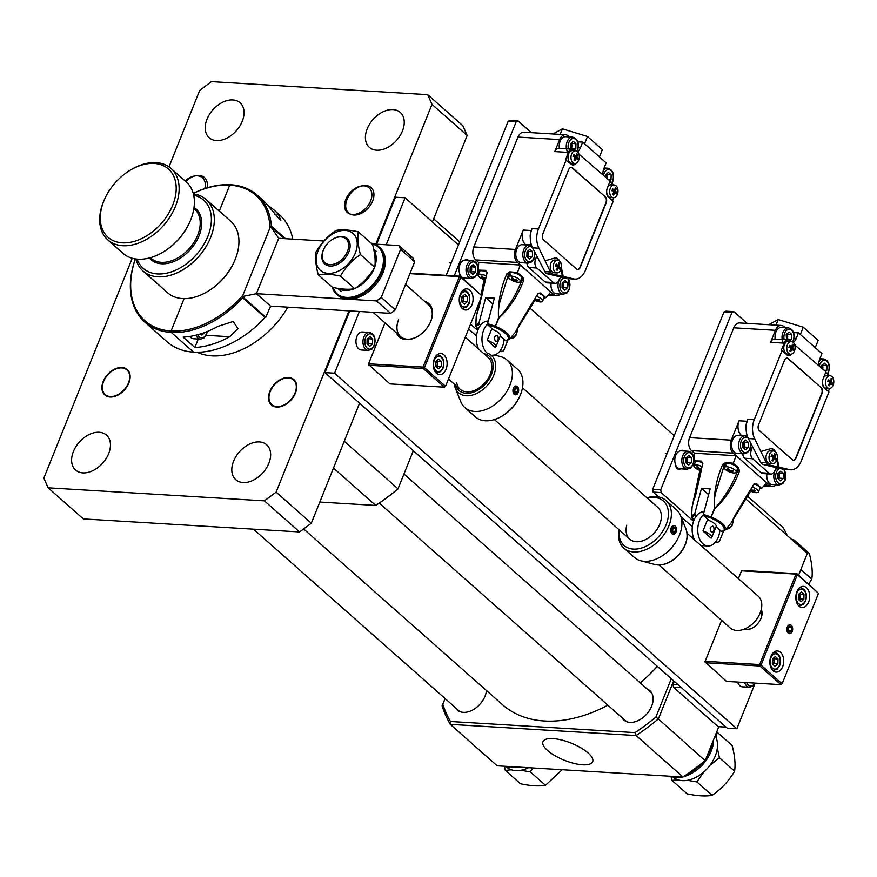 <?xml version="1.0" encoding="UTF-8"?>
<svg xmlns="http://www.w3.org/2000/svg" width="877" height="877" viewBox="0 0 877 877"><rect width="100%" height="100%" fill="white"/><g stroke="black" fill="none" stroke-linecap="round" stroke-linejoin="round"><path stroke-width="1.32" d="M787.042 333.775A4.242 2.774 -86.6 0 1 787.689 336.615A4.242 2.774 -86.6 0 1 787.261 338.73A4.242 2.774 -86.6 0 1 786.658 339.805M775.191 339.114A9.011 5.887 -86.6 0 1 775.926 332.01A9.011 5.887 -86.6 0 1 781.451 327.428L788.456 327.845A9.011 5.887 -86.6 0 0 782.931 332.438A9.011 5.887 -86.6 0 0 783.457 343.093M787.173 333.655L787.623 339.059L786.757 339.816M786.537 339.805L786.209 334.51L789.048 332.01L791.756 334.411L791.624 339.3L789.991 340.736M787.754 334.17L791.756 334.411M787.623 339.059L791.624 339.3M743.619 441.789A4.242 2.774 -86.6 0 1 744.266 444.617A4.242 2.774 -86.6 0 1 743.839 446.744A4.242 2.774 -86.6 0 1 743.192 447.873M732.503 440.024A9.011 5.887 -86.6 0 1 738.028 435.441L745.033 435.858A9.011 5.887 -86.6 0 0 739.508 440.44A9.011 5.887 -86.6 0 0 743.959 453.847L736.943 453.42A9.011 5.887 -86.6 0 1 732.503 440.024M743.762 441.668L744.2 447.062L743.236 447.917M742.655 447.402L742.786 442.512L745.625 440.024L748.333 442.414L748.202 447.303L745.362 449.802L742.655 447.402M744.332 442.172L748.333 442.414M744.2 447.062L748.202 447.303M778.809 472.878A4.242 2.774 -86.6 0 1 779.445 475.718A4.242 2.774 -86.6 0 1 779.017 477.844A4.242 2.774 -86.6 0 1 778.37 478.974M778.94 472.758L779.39 478.162L778.414 479.006M777.844 478.502L777.976 473.613L780.815 471.113L783.523 473.514L783.391 478.403L780.552 480.892L777.844 478.502M784.202 343.137L770.587 342.315A6.358 4.155 -86.6 0 1 774.49 339.081L788.105 339.892A6.358 4.155 -86.6 0 0 784.202 343.137L781.243 350.515L782.043 350.57L754.242 419.721L747.829 419.338A16.959 11.072 93.4 0 0 746.119 429.072A16.959 11.072 93.4 0 0 748.355 438.544L760.666 462.332A6.358 4.155 93.4 0 0 763.133 464.514L783.095 469.25A16.959 11.072 93.4 0 0 784.334 469.436L785.156 480.201L782.744 483.665L779.138 484.937L772.133 484.521A9.011 5.887 -86.6 0 1 766.947 473.821M779.51 473.273L783.523 473.514M779.39 478.162L783.391 478.403M794.452 350.975A6.358 4.155 -86.6 0 1 790.55 354.209A6.358 4.155 -86.6 0 1 788.708 353.409A6.358 4.155 -86.6 0 1 787.414 344.76A6.358 4.155 -86.6 0 1 791.317 341.515A6.358 4.155 -86.6 0 1 793.159 342.326A6.358 4.155 -86.6 0 1 794.452 350.975M790.55 354.209L787.557 354.034A6.358 4.155 -86.6 0 1 785.715 353.223A6.358 4.155 -86.6 0 1 783.994 345.955A6.358 4.155 -86.6 0 1 788.324 341.339L791.317 341.515M789.157 346.755A16.203 4.166 -62.5 0 0 789.453 346.053A16.203 4.166 -62.5 0 0 789.728 345.352A16.937 5.832 21.9 0 1 791.284 346.514L791.865 346.272A16.937 11.423 -48.5 0 0 792.402 344.222A16.203 10.129 -5.5 0 1 793.29 345.012A16.937 11.423 131.5 0 1 792.753 347.062L792.885 347.917A16.937 5.832 21.9 0 1 793.893 349.046A16.203 14.756 165.8 0 1 793.63 349.748A16.203 14.756 165.8 0 1 793.334 350.449A16.937 5.832 -158.1 0 0 792.315 349.32L791.745 349.572A16.937 11.423 131.5 0 1 790.659 351.578L789.76 350.789A16.937 11.423 -48.5 0 0 790.857 348.783L790.725 347.917A16.937 5.832 -158.1 0 0 789.157 346.755M792.315 349.32L790.495 349.495M789.311 346.393L791.865 346.272M789.804 350.734L790.659 351.578M788.829 347.259L790.144 346.514M792.074 345.593L793.29 345.012M790.879 348.125L793.893 349.046M833.15 385.178A6.358 4.155 -86.6 0 1 829.247 388.423A6.358 4.155 -86.6 0 1 827.406 387.612A6.358 4.155 -86.6 0 1 826.112 378.963A6.358 4.155 -86.6 0 1 830.015 375.729A6.358 4.155 -86.6 0 1 831.856 376.529A6.358 4.155 -86.6 0 1 833.15 385.178M829.247 388.423L826.255 388.237A6.358 4.155 -86.6 0 1 824.413 387.426A6.358 4.155 -86.6 0 1 822.9 379.39M827.866 380.969A16.203 4.166 -62.5 0 0 828.151 380.256A16.203 4.166 -62.5 0 0 828.425 379.566A16.937 5.832 21.9 0 1 829.993 380.717L830.563 380.475A16.937 11.423 -48.5 0 0 831.111 378.425A16.203 10.129 -5.5 0 1 831.999 379.215A16.937 11.423 131.5 0 1 831.462 381.265L831.582 382.131A16.937 5.832 21.9 0 1 832.602 383.249A16.203 14.756 165.8 0 1 832.339 383.962A16.203 14.756 165.8 0 1 832.032 384.652A16.937 5.832 -158.1 0 0 831.023 383.534L830.442 383.775A16.937 11.423 131.5 0 1 829.357 385.792L828.469 385.003A16.937 11.423 -48.5 0 0 829.554 382.986L829.423 382.12A16.937 5.832 -158.1 0 0 827.866 380.969M831.023 383.534L829.203 383.698M823.371 378.228A6.358 4.155 -86.6 0 1 827.022 375.542L830.015 375.729M828.02 380.596L830.563 380.475M828.502 384.937L829.357 385.792M827.537 381.462L828.853 380.717M830.771 379.807L831.999 379.215M829.576 382.328L832.602 383.249M776.693 460.392A6.358 4.155 -86.6 0 1 772.79 463.637A6.358 4.155 -86.6 0 1 770.949 462.826A6.358 4.155 -86.6 0 1 769.655 454.176A6.358 4.155 -86.6 0 1 773.558 450.942A6.358 4.155 -86.6 0 1 775.4 451.743A6.358 4.155 -86.6 0 1 776.693 460.392M772.79 463.637L769.798 463.451A6.358 4.155 -86.6 0 1 767.956 462.639A6.358 4.155 -86.6 0 1 766.235 455.371A6.358 4.155 -86.6 0 1 770.565 450.756L773.558 450.942M771.398 456.183A16.203 4.166 -62.5 0 0 771.694 455.47A16.203 4.166 -62.5 0 0 771.968 454.779A16.937 5.832 21.9 0 1 773.525 455.93L774.106 455.689A16.937 11.423 -48.5 0 0 774.643 453.639A16.203 10.129 -5.5 0 1 775.531 454.429A16.937 11.423 131.5 0 1 774.994 456.478L775.125 457.345A16.937 5.832 21.9 0 1 776.134 458.463A16.203 14.756 165.8 0 1 775.871 459.175A16.203 14.756 165.8 0 1 775.575 459.866A16.937 5.832 -158.1 0 0 774.555 458.748L773.985 458.989A16.937 11.423 131.5 0 1 772.9 460.995L772.001 460.217A16.937 11.423 -48.5 0 0 773.097 458.2L772.966 457.334A16.937 5.832 -158.1 0 0 771.398 456.183M774.555 458.748L772.736 458.912M771.552 455.81L774.106 455.689M772.034 460.151L772.9 460.995M771.069 456.676L772.385 455.93M774.314 455.02L775.531 454.429M773.119 457.542L776.134 458.463M752.247 487.108A6.358 2.192 21.9 0 1 757.355 489.837A6.358 2.192 21.9 0 1 758.452 491.92A6.358 2.192 21.9 0 1 756.073 492.655A6.358 2.192 21.9 0 1 754.297 492.392A16.959 16.959 0 0 1 749.901 490.725M753.672 484.389L755.492 484.389A6.358 2.192 -158.1 0 0 754.56 483.994A6.358 2.192 21.9 0 1 758.737 486.395A6.358 2.192 21.9 0 1 759.833 488.478L758.452 491.92M750.339 490.046A16.937 11.423 -48.5 0 0 750.613 490.1L751.118 488.873A16.937 11.061 93.4 0 0 751.951 489.892L752.784 490.232A16.937 11.423 -48.5 0 0 754.68 490.013A16.203 6.38 64.5 0 0 755.568 490.802A16.937 11.423 131.5 0 1 753.683 491.01L753.551 491.295A16.937 11.061 93.4 0 0 754.965 492.118A16.203 12.256 88.9 0 1 754.363 492.107A16.203 12.256 88.9 0 1 753.749 492.041A16.937 11.061 -86.6 0 1 752.334 491.219L751.501 490.879A16.937 11.423 131.5 0 1 750.032 490.517M754.045 490.122L753.551 491.295M753.76 491.449L753.749 492.041M701.151 470.763A16.959 16.959 0 0 1 696.601 468.866A6.358 2.192 21.9 0 1 695.022 467.726A6.358 2.192 21.9 0 1 693.926 465.643A6.358 2.192 21.9 0 1 696.305 464.909A6.358 2.192 21.9 0 1 701.973 466.586M701.194 470.532A16.203 12.256 88.9 0 1 701.03 470.521A16.937 11.061 -86.6 0 1 699.616 469.699L698.783 469.359A16.937 11.423 131.5 0 1 697.149 468.932A16.203 11.96 -45.3 0 1 696.25 468.143A16.937 11.423 -48.5 0 0 697.884 468.57L698.015 468.285A16.937 11.061 -86.6 0 1 696.853 466.827A16.203 6.676 -19.5 0 0 697.456 466.871A16.203 6.676 -19.5 0 0 698.07 466.904A16.937 11.061 93.4 0 0 699.232 468.362L700.065 468.702A16.937 11.423 -48.5 0 0 701.589 468.548M697.884 468.57L698.399 467.353M693.926 465.643L695.318 462.201A6.358 2.192 21.9 0 1 702.433 462.716A6.358 2.192 -158.1 0 0 701.468 462.322L702.554 463.352C701.337 471.53 695.812 494.376 694.354 499.441L696.217 492.984M701.414 469.458A16.937 11.423 131.5 0 1 700.953 469.491L700.833 469.765A16.937 11.061 93.4 0 0 701.293 470.072M701.315 468.592L700.833 469.765M701.041 469.919L701.03 470.521M733.786 472.966A6.358 2.192 21.9 0 1 732.01 472.692A16.959 16.959 0 0 1 727.044 470.697A6.358 2.192 21.9 0 1 725.465 469.568A6.358 2.192 21.9 0 1 724.369 467.485A6.358 2.192 21.9 0 1 726.748 466.739A6.358 2.192 21.9 0 1 735.069 470.138A6.358 2.192 21.9 0 1 736.165 472.221A6.358 2.192 21.9 0 1 733.786 472.966M724.369 467.485L725.75 464.032A6.358 2.192 21.9 0 1 730.19 463.637A6.358 2.192 21.9 0 1 736.461 466.696A6.358 2.192 21.9 0 1 737.546 468.778L736.165 472.221M727.296 468.669A16.203 6.676 -19.5 0 0 727.888 468.713A16.203 6.676 -19.5 0 0 728.513 468.735A16.937 11.061 93.4 0 0 729.675 470.193L730.508 470.532A16.937 11.423 -48.5 0 0 732.394 470.324A16.203 6.38 64.5 0 0 733.282 471.113A16.937 11.423 131.5 0 1 731.396 471.322L731.265 471.607A16.937 11.061 93.4 0 0 732.679 472.429A16.203 12.256 88.9 0 1 732.076 472.407A16.203 12.256 88.9 0 1 731.462 472.352A16.937 11.061 -86.6 0 1 730.048 471.53L729.215 471.19A16.937 11.423 131.5 0 1 727.581 470.763A16.203 11.96 -45.3 0 1 726.693 469.973A16.937 11.423 -48.5 0 0 728.327 470.401L728.458 470.116A16.937 11.061 -86.6 0 1 727.296 468.669M728.327 470.401L728.831 469.184M731.758 470.423L731.265 471.607M731.155 471.409L731.517 470.51M731.484 471.749L731.462 472.352M782.043 350.57L786.735 354.714A6.358 4.155 93.4 0 0 786.921 354.9A6.358 4.155 93.4 0 0 788.774 355.711A6.358 4.155 93.4 0 0 791.734 354.133M788.368 355.656A6.358 4.155 93.4 0 0 790.824 354.22M724.884 466.18A7.422 2.554 21.9 0 1 724.336 465.051L725.904 463.801A1.063 0.669 -85.5 0 1 725.652 462.541L733.073 463.209L738.675 467.858A1.063 0.691 130.4 0 1 737.601 468.581L737.798 470.543A7.422 2.554 21.9 0 1 736.691 470.927M736.033 513.67L731.089 523.054L746.974 495.417M725.652 462.541L722.736 464.372L724.336 465.051L716.772 489.147C714.503 495.494 713.779 501.94 714.602 508.496C724.621 497.632 732.361 484.981 737.798 470.543L739.432 471.19L738.675 467.858M719.885 530.037A16.959 11.072 -86.6 0 1 707.838 545.976A16.959 11.072 -86.6 0 1 702.916 543.817A16.959 11.072 -86.6 0 1 703.321 514.832M707.838 545.976L702.225 545.637A16.959 11.072 -86.6 0 1 700.8 545.406M716.06 526.66A8.474 2.916 -158.1 0 0 716.147 526.507A8.474 2.916 -158.1 0 0 714.689 523.722A8.474 2.916 -158.1 0 0 709.142 520.543L703.661 515.709L703.365 514.404L710.151 488.906L701.501 488.379L694.716 513.889L696.185 516.224M711.346 532.032C713.856 532.164 714.591 530.322 713.571 526.496C710.052 526.31 709.318 528.151 711.346 532.032L712.168 532.438M702.959 531.023L711.094 538.204A8.474 2.916 -158.1 0 0 711.686 537.579A8.474 2.916 -158.1 0 0 710.227 534.806A8.474 2.916 -158.1 0 0 702.959 531.023L707.695 519.261M711.992 532.405A3.179 2.072 93.4 0 0 713.977 529.949A3.179 2.072 93.4 0 0 713.089 526.463A3.179 2.072 93.4 0 0 712.343 526.09M713.571 526.496L712.552 526.09M770.587 342.315L775.411 330.311A9.537 6.227 -86.6 0 1 781.264 325.455A9.537 6.227 -86.6 0 1 784.027 326.672L785.145 327.647M818.658 365.413A10.601 6.917 -86.6 0 1 819.721 359.121L821.946 353.584L798.487 332.854L793.652 332.558M788.105 339.892A6.358 4.155 -86.6 0 1 789.947 340.704L790.835 341.493M754.242 419.721A16.959 11.072 93.4 0 0 754.768 438.938L766.268 462.672A6.358 4.155 93.4 0 0 768.745 464.854L779.039 467.156L777.197 458.539M747.829 419.338L747.051 421.267A10.601 6.917 93.4 0 0 746.119 429.072M798.487 332.854L796.261 338.39A10.601 6.917 -86.6 0 1 793.367 342.523M752.323 446.218A10.601 6.917 -86.6 0 1 751.359 450.098A6.358 4.155 93.4 0 0 752.652 458.737L769.074 473.251A6.358 4.155 93.4 0 0 770.916 474.062A6.358 4.155 93.4 0 0 774.819 470.828A10.601 6.917 -86.6 0 1 776.649 467.726M770.916 474.062L762.902 473.58A6.358 4.155 -86.6 0 1 761.061 472.769L769.074 473.251M752.652 458.737L744.639 458.254L761.061 472.769M744.639 458.254A6.358 4.155 -86.6 0 1 742.731 453.771M747.138 435.551L741.197 435.2A10.601 6.917 -86.6 0 1 741.668 435.661M741.197 435.2A10.601 6.917 -86.6 0 1 739.048 420.785L747.051 421.267M776.2 484.762A9.537 6.227 -86.6 0 1 772.308 486.483A9.537 6.227 -86.6 0 1 769.546 485.277L733.194 453.146A9.537 6.227 -86.6 0 1 731.254 440.166L739.048 420.785M695.012 515.183L692.304 516.816L693.685 520.872M722.451 531.276L724.249 529.861C724.654 526.178 720.16 522.21 710.743 517.934L703.661 515.709M721.541 531.506L716.071 526.671M732.777 464.503L736.121 455.733L694.474 453.223L694.124 460.853L701.172 461.061L702.926 463.177L692.019 507.487L691.482 516.41L692.074 507.334M700.712 470.642L692.096 507.136A1.063 0.636 -157.2 0 0 692.085 507.377L691.635 515.797L694.716 513.889M703.365 514.404L711.126 516.981L714.295 508.715C713.593 493.63 716.41 478.842 722.736 464.372M739.432 471.19C733.874 486.022 725.619 498.575 714.678 508.868L711.159 516.991C721.234 521.311 725.992 525.509 725.432 529.598L730.903 523.35A1.063 1.03 -161.5 0 0 731.078 523.087A1.063 0.636 22.8 0 0 731.089 523.054A1.063 0.636 22.8 0 1 730.936 523.24L753.935 484.005L756.599 483.698L761.587 488.412L766.619 482.679M703.803 511.773L704.45 510.162M701.501 488.379L708.583 494.65M694.507 539.848A16.959 11.072 -86.6 0 1 693.444 521.552A16.959 11.072 -86.6 0 1 704.034 511.773M699.868 470.379L692.074 507.202A1.063 1.03 -161.5 0 1 692.096 507.136L692.161 506.983M711.126 516.981L710.743 517.934L711.126 516.981M724.249 529.861A1.063 0.998 27.6 0 0 725.432 529.609A1.063 0.998 -158.5 0 1 724.249 529.861M760.008 488.588L761.587 488.412L760.008 488.588M755.492 484.389A1.063 0.734 -47.4 0 0 756.599 483.698M730.903 523.35A1.063 1.063 0 0 0 731.078 523.065L734.904 515.961C737.404 511.346 749.287 491.098 754.067 484.378L753.935 484.005M694.124 460.853L695.132 462.091L694.124 460.853M701.172 461.061A1.063 0.713 92.3 0 0 701.468 462.322M691.635 515.797L691.624 515.808A1.063 0.998 -152.4 0 0 692.304 516.816A1.063 0.998 -158.5 0 1 691.624 515.808M694.474 453.223L691.536 450.635A9.537 6.227 -86.6 0 1 689.596 437.656L733.764 327.801A9.537 6.227 -86.6 0 1 739.618 322.944L781.264 325.455M779.039 467.156L789.497 469.633A16.959 11.072 93.4 0 0 790.747 469.82A16.959 11.072 93.4 0 0 801.15 461.181L828.951 392.03L824.259 387.886A6.358 4.155 93.4 0 1 822.966 379.237L825.937 371.848L794.694 344.858M828.348 391.493L829.576 388.423M829.543 375.696L825.739 372.341M821.168 387.656L788.335 358.638A4.242 2.774 93.4 0 0 787.107 358.09A4.242 2.774 93.4 0 0 784.498 360.25L758.528 424.874A4.242 2.774 93.4 0 0 759.383 430.64L792.227 459.669A4.242 2.774 93.4 0 0 793.455 460.206A4.242 2.774 93.4 0 0 796.053 458.046L822.034 393.422A4.242 2.774 93.4 0 0 821.168 387.656L788.017 358.616A4.242 2.774 93.4 0 0 786.943 358.09M794.979 346.053L795.439 344.902M775.465 451.808A8.474 5.536 93.4 0 0 771.497 448.695A8.474 5.536 93.4 0 0 770.236 448.827L761.214 451.403M778.239 467.101L776.77 460.195M774.292 451.085A8.474 5.536 93.4 0 0 771.091 448.684M768.745 324.698L778.206 319.568L803.277 327.209L818.175 340.375L815.248 347.665M778.206 319.568L775.97 325.137M803.277 327.209L800.35 334.499M793.29 460.184A4.242 2.774 93.4 0 0 795.735 458.024L821.716 393.4A4.242 2.774 93.4 0 0 820.85 387.634M319.82 502.061L375.751 505.437A188.643 127.198 -48.5 0 0 398.005 488.818L397.851 489.07A186.527 125.773 131.5 0 1 377.066 504.582L375.751 505.437L333.479 468.077M459.701 241.833L433.676 218.822M413.319 450.712L398.005 488.818L344.244 441.306M686.834 457.169A4.242 2.774 -86.6 0 1 687.469 460.008A4.242 2.774 -86.6 0 1 687.042 462.124A4.242 2.774 -86.6 0 1 686.395 463.264L687.404 462.453L691.416 462.694L688.577 465.183L685.869 462.793L686 457.904L688.84 455.404L691.547 457.805L691.416 462.694M675.707 455.404A9.011 5.887 -86.6 0 1 681.232 450.822L688.248 451.249A9.011 5.887 -86.6 0 0 682.723 455.832A9.011 5.887 -86.6 0 0 687.162 469.228L680.157 468.8A9.011 5.887 -86.6 0 1 675.707 455.404M686.965 457.049L687.404 462.453M687.535 457.564L691.547 457.805M531.396 132.679L518.099 120.927L516.191 121.739L454.242 275.838M470.543 324.117L477.768 330.497M500.361 350.482L501.655 351.622L503.573 350.811L507.739 340.451M459.614 273.492A5.832 3.804 93.4 0 0 460.217 276.2M463.067 278.59A5.832 3.804 93.4 0 0 464.766 278.108M468.384 260.272A5.832 3.804 93.4 0 0 466.739 259.57A5.832 3.804 93.4 0 0 464.985 260.096M518.099 120.927L510.096 120.445L508.178 121.256L446.229 275.356M468.581 328.985L476.507 335.99M516.191 121.739L508.178 121.256M501.655 351.622L499.572 351.502M747.182 323.405L733.896 311.653L731.977 312.464L660.732 489.706L661.159 492.589L693.554 521.223M716.158 541.208L717.452 542.348L719.37 541.537L723.536 531.177M675.4 464.218A5.832 3.804 93.4 0 0 678.864 469.316A5.832 3.804 93.4 0 0 680.563 468.833M684.17 450.997A5.832 3.804 93.4 0 0 682.536 450.296A5.832 3.804 93.4 0 0 680.782 450.822M733.896 311.653L725.882 311.171L723.974 311.982L652.718 489.223L653.146 492.107L658.594 496.919M681.012 516.728L692.304 526.715M731.977 312.464L723.974 311.982M660.732 489.706L652.718 489.223M661.159 492.589L653.146 492.107M717.452 542.348L715.369 542.227M340.408 276.058C345.417 267.452 352.083 260.294 360.414 254.571C358.035 245.527 357.301 237.919 358.222 231.747L372.561 244.42C374.939 253.464 375.674 261.072 374.753 267.244C369.754 275.849 363.089 283.008 354.747 288.73C348.98 289.739 341.581 289.3 332.547 287.393L318.219 274.72C323.942 273.712 331.342 274.15 340.408 276.058L354.747 288.73M355.328 253.025A24.644 16.619 -48.5 0 0 345.341 230.432A24.644 16.619 -48.5 0 0 318.088 250.778A24.644 16.619 -48.5 0 0 328.086 273.361A24.644 16.619 -48.5 0 0 355.328 253.025M358.222 231.747C349.156 229.84 341.756 229.39 336.023 230.41C327.724 236.099 321.059 243.258 316.027 251.896C315.095 258.024 315.83 265.632 318.219 274.72M360.414 254.571L374.753 267.244M373.799 249.748A26.606 17.935 131.5 0 1 375.838 262.727A26.606 17.935 131.5 0 1 374.83 266.674M374.435 267.77A26.606 17.935 131.5 0 1 355.602 288.127M353.826 288.873A26.606 17.935 131.5 0 1 338.116 288.401M204.758 332.46L201.918 335.124L200.526 333.896M207.29 331.484L206.523 334.433L204.111 337.897L200.504 339.169L193.499 338.741A9.011 5.887 -86.6 0 1 189.849 336.417M267.759 205.525A84.784 57.169 131.5 0 1 274.139 210.096A84.784 57.169 131.5 0 1 278.689 214.876L280.859 220.796L266.97 204.516A84.784 57.169 -48.5 0 0 262.409 199.726L257.125 195.067A84.784 57.169 131.5 0 1 271.421 226.222L270.949 226.715M242.743 296.865L242.677 297.731A84.784 57.169 131.5 0 1 171.289 332.449L171.081 331.002A83.721 56.457 -48.5 0 0 242.874 295.264L270.05 227.647A83.721 56.457 -48.5 0 0 229.708 185.146L219.272 211.116L229.708 185.146L230.673 184.74A84.784 57.169 131.5 0 1 257.125 195.067M285.551 238.708L271.421 226.222M292.797 239.147A84.784 57.169 -48.5 0 0 279.412 214.755L274.139 210.096M135.376 258.923A83.721 56.457 -48.5 0 0 171.081 331.002L184.093 298.64L171.081 331.002L171.289 332.449L193.576 352.137L171.289 332.449A84.784 57.169 131.5 0 1 144.837 322.122L167.112 341.811A84.784 57.169 -48.5 0 0 193.576 352.137A84.784 57.169 -48.5 0 0 239.487 338.752A84.784 57.169 -48.5 0 0 264.964 317.419L242.677 297.731M194.858 347.489L183.129 337.13A84.784 57.169 -48.5 0 0 217.978 326.365L233.15 321.497L237.985 328.535L229.708 336.735A84.784 57.169 131.5 0 1 194.858 347.489L198.257 339.037M265.468 316.959A83.721 56.457 131.5 0 1 239.87 338.522A83.721 56.457 131.5 0 1 239.684 338.643M374.578 244.069L398.838 245.538L412.914 257.97L414.635 261.861L395.341 309.866L390.649 313.363L376.573 300.921L256.424 293.685L278.7 238.292L323.887 241.011M256.424 293.685L270.5 306.117L265.819 317.266L242.359 296.536L256.424 293.685M390.649 313.363L270.5 306.117M398.838 245.538L400.559 249.419L381.265 297.424L376.573 300.921M414.635 261.861L400.559 249.419M395.341 309.866L381.265 297.424M278.7 238.292L270.565 226.376L242.359 296.536M284.444 238.643L270.565 226.376M144.837 322.122A84.784 57.169 131.5 0 1 135.321 258.912M193.236 193.4A84.784 57.169 131.5 0 1 230.673 184.74L229.708 185.146A83.721 56.457 -48.5 0 0 193.247 193.444M671.837 533.753L673.711 525.433M626.748 525.213A21.191 14.295 -48.5 0 0 629.697 539.136A21.191 14.295 -48.5 0 0 653.387 533.863A21.191 14.295 -48.5 0 0 657.772 507.377L522.473 387.798M619.206 529.872A29.675 20.007 -48.5 0 0 630.651 548.739A29.675 20.007 -48.5 0 0 657.246 538.105A29.675 20.007 -48.5 0 0 667.868 508.671A29.675 20.007 -48.5 0 0 647.281 498.103M618.899 529.598A31.791 21.443 -48.5 0 0 623.854 548.114A31.791 21.443 -48.5 0 0 659.383 540.199A31.791 21.443 -48.5 0 0 665.961 500.471A31.791 21.443 -48.5 0 0 646.974 497.829M676.485 530.136L673.174 534.323M623.854 548.114L634.411 557.443A31.791 21.443 -48.5 0 0 640.648 560.732A31.791 21.443 -48.5 0 0 669.94 549.528A31.791 21.443 -48.5 0 0 680.552 515.588A31.791 21.443 -48.5 0 0 676.518 509.8L665.961 500.471M518.658 390.649L515.347 394.836M465.27 337.239L488.215 357.52A21.191 14.295 131.5 0 1 491.701 364.437A21.191 14.295 131.5 0 1 480.859 386.68A21.191 14.295 131.5 0 1 460.14 389.289A21.191 14.295 131.5 0 1 456.665 382.361M494.464 354.988L500.723 356.654A31.791 21.443 131.5 0 1 506.961 359.943L517.518 369.272A31.791 21.443 131.5 0 1 522.747 379.653A31.791 21.443 131.5 0 1 519.721 396.349L519.337 397.171A29.675 20.007 131.5 0 1 503.321 415.303L502.554 415.775A31.791 21.443 131.5 0 1 475.411 416.915L464.854 407.586A31.791 21.443 131.5 0 1 460.831 401.809L455.338 388.204A24.874 16.773 131.5 0 1 454.407 384.619M519.721 396.349A31.791 21.443 131.5 0 1 502.554 415.775M514.01 394.266L515.884 385.946M506.961 359.943A31.791 21.443 131.5 0 1 512.19 370.324A31.791 21.443 131.5 0 1 495.933 403.683A31.791 21.443 131.5 0 1 464.854 407.586M344.99 255.92A15.896 10.721 -48.5 0 0 346.908 239.881A15.896 10.721 -48.5 0 0 332.372 239.421A15.896 10.721 -48.5 0 0 325.849 245.604A15.896 10.721 -48.5 0 0 323.788 249.134A15.896 10.721 -48.5 0 0 327.603 264.196A15.896 10.721 -48.5 0 0 344.99 255.92M332.569 239.3A16.959 11.434 131.5 0 1 332.756 239.18A16.959 11.434 131.5 0 1 347.237 238.577A16.959 11.434 131.5 0 1 346.218 256.775A16.959 11.434 131.5 0 1 324.775 263.988A16.959 11.434 131.5 0 1 323.602 249.539A16.959 11.434 131.5 0 1 323.701 249.331M759.548 614.371A20.138 13.583 131.5 0 1 759.449 614.58A20.138 13.583 131.5 0 1 756.851 619.052A20.138 13.583 131.5 0 1 748.574 626.88A20.138 13.583 131.5 0 1 748.388 626.989M658.978 565.018L730.102 627.877A21.191 14.295 -48.5 0 0 748.191 627.121A21.191 14.295 -48.5 0 0 756.906 618.877A21.191 14.295 -48.5 0 0 759.635 614.163A21.191 14.295 -48.5 0 0 758.177 596.119L687.053 533.26M772.867 664.415A4.242 2.774 93.4 0 0 773.514 663.286A4.242 2.774 93.4 0 0 773.942 661.159L773.876 663.604L772.911 664.459M773.437 658.21L773.942 661.159A4.242 2.774 93.4 0 0 773.295 658.32M772.33 663.944L772.462 659.055L775.301 656.566L778.009 658.956L777.877 663.845L775.049 666.345L772.33 663.944M774.007 658.715L778.009 658.956M773.876 663.604L777.877 663.845M798.848 599.791A4.242 2.774 93.4 0 0 799.495 598.662A4.242 2.774 93.4 0 0 799.923 596.535L799.857 598.98L798.881 599.835M799.407 593.586L799.923 596.535A4.242 2.774 93.4 0 0 799.276 593.707M798.311 599.32L798.443 594.431L801.282 591.942L803.99 594.332L803.858 599.221L801.019 601.721L798.311 599.32M799.988 594.091L803.99 594.332M799.857 598.98L803.858 599.221M436.275 366.926A4.242 2.774 93.4 0 0 436.921 365.786A4.242 2.774 93.4 0 0 437.349 363.67L437.283 366.115L436.318 366.959M436.845 360.71L437.349 363.67A4.242 2.774 93.4 0 0 436.702 360.831M435.737 366.454L435.869 361.565L438.708 359.066L441.416 361.467L441.284 366.356L438.456 368.844L435.737 366.454M437.415 361.225L441.416 361.467M437.283 366.115L441.284 366.356M462.256 302.302A4.242 2.774 93.4 0 0 462.903 301.173A4.242 2.774 93.4 0 0 463.33 299.046L463.264 301.491L462.3 302.346M462.815 296.097L463.33 299.046A4.242 2.774 93.4 0 0 462.683 296.218M461.719 301.831L461.85 296.941L464.689 294.453L467.397 296.843L467.266 301.732L464.426 304.231L461.719 301.831M463.396 296.601L467.397 296.843M463.264 301.491L467.266 301.732M424.6 301.293A22.254 15.008 131.5 0 1 430.815 321.223A22.254 15.008 131.5 0 1 430.267 322.484A22.254 15.008 131.5 0 1 418.252 336.077A22.254 15.008 131.5 0 1 396.536 333.063M398.564 319.765A21.191 14.295 -48.5 0 0 400.548 336.604A21.191 14.295 -48.5 0 0 418.45 335.957M430.179 322.692A21.191 14.295 -48.5 0 0 430.607 321.695A21.191 14.295 -48.5 0 0 428.623 304.845L405.547 284.455M443.894 354.823A10.601 6.917 93.4 0 0 440.824 353.475A10.601 6.917 93.4 0 0 433.611 361.181A10.601 6.917 93.4 0 0 436.472 373.284A10.601 6.917 93.4 0 0 439.541 374.632A10.601 6.917 93.4 0 0 446.755 366.937A10.601 6.917 93.4 0 0 443.894 354.823M469.875 290.199A10.601 6.917 93.4 0 0 466.794 288.862A10.601 6.917 93.4 0 0 459.592 296.558A10.601 6.917 93.4 0 0 462.453 308.671A10.601 6.917 93.4 0 0 465.523 310.009A10.601 6.917 93.4 0 0 472.725 302.313A10.601 6.917 93.4 0 0 469.875 290.199M368.362 364.273L389.903 383.896L444.376 387.185L423.262 368.526L368.789 365.238L368.362 364.273L385.003 322.879L368.581 363.802L423.043 367.079L459.416 276.617L409.899 273.635M410.085 273.175L460.37 276.211L481.911 295.845L460.798 277.187L424.435 367.649L445.538 386.308L481.911 295.845M460.37 276.211L459.416 276.617L460.798 277.187L460.37 276.211M423.043 367.079L423.262 368.526L424.435 367.649L423.043 367.079M444.376 387.185L445.538 386.308L444.376 387.185M761.269 609.46A13.78 9.285 131.5 0 1 761.006 618.329A13.78 9.285 131.5 0 1 760.666 619.107A13.78 9.285 131.5 0 1 753.222 627.526A13.78 9.285 131.5 0 1 743.718 629.313M744.748 628.908A12.716 8.573 -48.5 0 0 753.42 627.406M760.567 619.315A12.716 8.573 -48.5 0 0 760.787 618.8A12.716 8.573 -48.5 0 0 760.995 610.524M780.486 652.313A10.601 6.917 93.4 0 0 777.417 650.964A10.601 6.917 93.4 0 0 770.203 658.671A10.601 6.917 93.4 0 0 773.065 670.773A10.601 6.917 93.4 0 0 776.134 672.122A10.601 6.917 93.4 0 0 783.347 664.426A10.601 6.917 93.4 0 0 780.486 652.313M806.467 587.7A10.601 6.917 93.4 0 0 803.387 586.351A10.601 6.917 93.4 0 0 796.184 594.047A10.601 6.917 93.4 0 0 799.046 606.16A10.601 6.917 93.4 0 0 802.115 607.509A10.601 6.917 93.4 0 0 809.318 599.802A10.601 6.917 93.4 0 0 806.467 587.7M791.328 625.356A4.451 2.905 93.4 0 0 790.034 624.797A4.451 2.905 93.4 0 0 787.009 628.031A4.451 2.905 93.4 0 0 788.204 633.117A4.451 2.905 93.4 0 0 789.497 633.676A4.451 2.905 93.4 0 0 792.523 630.442A4.451 2.905 93.4 0 0 791.328 625.356M704.955 661.762L726.496 681.396L780.968 684.674L759.855 666.016L705.382 662.738L704.955 661.762L721.596 620.368L705.174 661.291L759.635 664.58L796.009 574.106L741.536 570.828L738.401 578.634M738.379 578.623L741.536 570.828L742.501 570.423L796.963 573.701L818.504 593.334L797.39 574.676L761.028 665.139L782.131 683.797L818.504 593.334M796.963 573.701L796.009 574.106L797.39 574.676L796.963 573.701M759.635 664.58L759.855 666.016L761.028 665.139L759.635 664.58M780.968 684.674L782.131 683.797L780.968 684.674M367.967 338.336A4.242 2.774 -86.6 0 1 368.614 341.175A4.242 2.774 -86.6 0 1 368.187 343.302A4.242 2.774 -86.6 0 1 367.54 344.431M356.851 336.582A9.011 5.887 -86.6 0 1 362.376 331.988L369.381 332.416A9.011 5.887 -86.6 0 0 363.856 336.998A9.011 5.887 -86.6 0 0 368.296 350.394L361.291 349.978A9.011 5.887 -86.6 0 1 356.851 336.582M368.099 338.215L368.548 343.62L367.573 344.464M367.003 343.959L367.134 339.07L369.973 336.571L372.681 338.971L372.55 343.861L369.71 346.349L367.003 343.959M368.68 338.73L372.681 338.971M368.548 343.62L372.55 343.861M751.271 682.887L750.416 682.832M755.218 683.128L753.069 686L749.451 687.272L742.446 686.855A9.011 5.887 -86.6 0 1 737.634 682.065M673.481 687.25L681.495 687.732L726.057 727.121L718.055 726.638L673.481 687.25L673.054 684.367L674.27 681.341M673.054 684.367L678.031 684.663M359.384 311.478L334.575 373.196L736.844 728.732L755.009 683.545M798.585 575.137L807.355 553.332L745.647 498.794M674.238 435.683L529.851 308.068M458.452 244.957L405.086 197.796L386.198 244.771M349.77 310.897L324.961 372.615L727.23 728.151L736.844 728.732M405.086 197.796L395.472 197.215L376.595 244.19M334.575 373.196L324.961 372.615M121.969 367.463A16.959 11.434 -48.5 0 0 112.782 370.138A16.959 11.434 -48.5 0 0 103.629 380.497A16.959 11.434 -48.5 0 0 110.085 397.007A16.959 11.434 -48.5 0 0 128.842 383.008A16.959 11.434 -48.5 0 0 121.969 367.463M206.994 187.864A16.959 11.434 -48.5 0 0 199.156 175.444A16.959 11.434 -48.5 0 0 189.969 178.119A16.959 11.434 -48.5 0 0 185.749 181.484M288.566 377.505A16.959 11.434 -48.5 0 0 279.39 380.18A16.959 11.434 -48.5 0 0 270.226 390.539A16.959 11.434 -48.5 0 0 276.693 407.049A16.959 11.434 -48.5 0 0 295.45 393.049A16.959 11.434 -48.5 0 0 288.566 377.505M504.374 766.465L505.316 770.357L520.51 783.786C530.662 785.935 538.993 786.439 545.483 785.299L530.289 771.87L532.756 767.956M505.316 770.357L511.401 769.787M520.85 770.28L530.289 771.87M562.168 769.721L545.483 785.299M716.498 738.686L716.937 732.054L732.131 745.483C734.805 755.667 735.628 764.229 734.597 771.168C728.962 780.848 721.464 788.905 712.091 795.34C705.59 796.48 697.27 795.976 687.119 793.828L671.925 780.398L677.998 779.828M709.997 765.292L719.403 757.739L717.331 748.081M670.982 776.507L671.925 780.398M687.458 780.322L696.897 781.911L712.091 795.34M719.403 757.739L734.597 771.168M696.897 781.911L703.683 772.078M528.59 767.704A29.719 20.039 131.5 0 1 506.621 767.112M715.161 735.792A29.719 20.039 131.5 0 1 704.154 771.661A29.719 20.039 131.5 0 1 673.229 777.154M793.948 541.482L794.123 540.046L809.318 553.475C811.992 563.648 812.815 572.21 811.784 579.149L808.66 584.038M794.123 540.046L791.799 539.585M800.854 569.491L811.784 579.149M365.764 185.485A16.959 11.434 -48.5 0 0 356.577 188.16A16.959 11.434 -48.5 0 0 347.424 198.52A16.959 11.434 -48.5 0 0 353.88 215.029A16.959 11.434 -48.5 0 0 372.637 201.03A16.959 11.434 -48.5 0 0 365.764 185.485M288.39 377.954A16.422 11.072 -48.5 0 0 271.969 388.105A16.422 11.072 -48.5 0 0 271.76 404.571A16.422 11.072 -48.5 0 0 276.88 406.577A16.422 11.072 -48.5 0 0 293.302 396.426A16.422 11.072 -48.5 0 0 293.51 379.96A16.422 11.072 -48.5 0 0 288.39 377.954M363.977 185.847A16.422 11.072 -48.5 0 0 347.544 195.999A16.422 11.072 -48.5 0 0 347.336 212.464A16.422 11.072 -48.5 0 0 352.466 214.47A16.422 11.072 -48.5 0 0 368.888 204.33A16.422 11.072 -48.5 0 0 369.096 187.853A16.422 11.072 -48.5 0 0 363.977 185.847M204.79 188.577A16.422 11.072 -48.5 0 0 202.488 177.812A16.422 11.072 -48.5 0 0 197.369 175.806A16.422 11.072 -48.5 0 0 185.135 180.936M121.782 367.912A16.422 11.072 -48.5 0 0 105.361 378.064A16.422 11.072 -48.5 0 0 105.152 394.529A16.422 11.072 -48.5 0 0 110.283 396.536A16.422 11.072 -48.5 0 0 126.705 386.384A16.422 11.072 -48.5 0 0 126.913 369.919A16.422 11.072 -48.5 0 0 121.782 367.912M99.189 432.273A23.317 15.72 -48.5 0 0 75.882 446.678A23.317 15.72 -48.5 0 0 75.586 470.05A23.317 15.72 -48.5 0 0 82.866 472.889A23.317 15.72 -48.5 0 0 106.172 458.496A23.317 15.72 -48.5 0 0 106.468 435.113A23.317 15.72 -48.5 0 0 99.189 432.273M259.384 441.931A23.317 15.72 -48.5 0 0 236.077 456.325A23.317 15.72 -48.5 0 0 235.781 479.708A23.317 15.72 -48.5 0 0 243.061 482.547A23.317 15.72 -48.5 0 0 266.367 468.154A23.317 15.72 -48.5 0 0 266.663 444.771A23.317 15.72 -48.5 0 0 259.384 441.931M392.984 109.592A23.317 15.72 -48.5 0 0 369.677 123.997A23.317 15.72 -48.5 0 0 369.381 147.38A23.317 15.72 -48.5 0 0 376.661 150.219A23.317 15.72 -48.5 0 0 399.967 135.814A23.317 15.72 -48.5 0 0 400.263 112.431A23.317 15.72 -48.5 0 0 392.984 109.592M232.789 99.945A23.317 15.72 -48.5 0 0 209.482 114.339A23.317 15.72 -48.5 0 0 209.186 137.722A23.317 15.72 -48.5 0 0 216.466 140.561A23.317 15.72 -48.5 0 0 239.772 126.156A23.317 15.72 -48.5 0 0 240.068 102.784A23.317 15.72 -48.5 0 0 232.789 99.945M197.084 352.236A74.183 50.022 -48.5 0 0 211.949 355.865A74.183 50.022 -48.5 0 0 287.853 307.169M427.702 94.672L462.881 125.762L467.178 135.475L431.999 104.385L427.702 94.672L211.434 81.638L199.715 90.386L168.976 166.86M132.23 258.266L43.85 478.108L48.147 487.82L264.415 500.855L276.134 492.107L311.313 523.207L359.559 403.19M432.416 221.958L467.178 135.475M311.313 523.207L299.594 531.955L264.415 500.855M48.147 487.82L83.337 518.921L299.594 531.955M276.134 492.107L349.002 310.853M375.816 244.146L431.999 104.385M269.853 307.663A74.183 50.022 -48.5 0 0 270.971 306.15M150.362 257.706L151.074 258.331A32.855 22.155 -48.5 0 0 186.045 251.852A32.855 22.155 -48.5 0 0 198.487 214.437A32.855 22.155 -48.5 0 0 194.595 209.099L193.883 208.474M194.025 207.421A33.918 22.868 131.5 0 1 199.89 214.339A33.918 22.868 131.5 0 1 185.792 254.089A33.918 22.868 131.5 0 1 149.342 257.981M107.827 239.903L123.076 253.387A47.687 32.153 -48.5 0 0 163.78 251.666A47.687 32.153 -48.5 0 0 189.531 222.528A47.687 32.153 -48.5 0 0 191.888 189.662A47.687 32.153 -48.5 0 0 186.242 181.912L170.993 168.439A47.687 32.153 131.5 0 1 176.639 176.189A47.687 32.153 131.5 0 1 158.594 230.498A47.687 32.153 131.5 0 1 107.827 239.903A47.687 32.153 131.5 0 1 102.181 232.164A47.687 32.153 131.5 0 1 104.527 199.298L104.911 198.476A45.571 30.728 -48.5 0 0 102.664 229.873A45.571 30.728 -48.5 0 0 151.48 232.548A45.571 30.728 -48.5 0 0 173.81 176.398A45.571 30.728 -48.5 0 0 129.511 170.631A45.571 30.728 -48.5 0 0 104.911 198.476M129.511 170.631L130.278 170.16A47.687 32.153 131.5 0 1 170.993 168.439M143.006 271.004L167.639 292.775A47.687 32.153 -48.5 0 0 208.353 291.054A47.687 32.153 -48.5 0 0 234.104 261.916A47.687 32.153 -48.5 0 0 236.45 229.05A47.687 32.153 -48.5 0 0 230.804 221.3L206.172 199.539A47.687 32.153 131.5 0 1 211.828 207.29A47.687 32.153 131.5 0 1 193.773 261.598A47.687 32.153 131.5 0 1 143.006 271.004A47.687 32.153 131.5 0 1 137.36 263.253A47.687 32.153 131.5 0 1 135.869 258.989M137.097 259.132A45.571 30.728 -48.5 0 0 137.842 260.973A45.571 30.728 -48.5 0 0 186.658 263.648A45.571 30.728 -48.5 0 0 209 207.498A45.571 30.728 -48.5 0 0 193.664 195.132M193.379 193.927A47.687 32.153 131.5 0 1 206.172 199.539M189.531 222.528L189.158 223.35A45.571 30.728 131.5 0 1 164.547 251.184L163.78 251.666M234.104 261.916L233.72 262.738A45.571 30.728 131.5 0 1 209.121 290.572L208.353 291.054M332.131 287.02L337.82 295.308A31.791 21.443 -48.5 0 0 347.741 299.189A31.791 21.443 -48.5 0 0 379.522 279.555A31.791 21.443 -48.5 0 0 379.927 247.665L378.875 246.733A31.791 21.443 131.5 0 1 378.469 278.612A31.791 21.443 131.5 0 1 346.689 298.257A31.791 21.443 131.5 0 1 336.768 294.376A31.791 21.443 131.5 0 1 332.208 287.086M509.252 766.531A31.791 21.443 131.5 0 1 508.331 766.498A31.791 21.443 131.5 0 1 507.432 766.421M675.86 776.573A31.791 21.443 131.5 0 1 674.939 776.54A31.791 21.443 131.5 0 1 674.04 776.463M712.113 743.378A31.791 21.443 131.5 0 1 706.588 757.125M702.028 763.176A31.791 21.443 131.5 0 1 687.579 773.963M787.995 630.399A2.653 1.732 93.4 0 0 788.028 630.344A2.653 1.732 93.4 0 0 788.291 629.006A2.653 1.732 93.4 0 0 788.105 627.713M792.183 631.374A4.385 2.861 93.4 0 0 792.359 627.176A4.385 2.861 93.4 0 0 789.947 624.862A4.385 2.861 93.4 0 0 787.338 627.099A4.385 2.861 93.4 0 0 788.16 632.986A4.385 2.861 93.4 0 0 792.095 631.593A4.385 2.861 93.4 0 0 792.183 631.374M787.984 630.793L789.684 632.295L791.46 630.727L791.536 627.68L789.848 626.178L788.072 627.746L787.984 630.793L788.335 627.504M788.248 630.541L791.46 630.727M788.357 627.483L791.536 627.68M514.043 391.57A2.653 1.732 93.4 0 0 514.065 391.504A2.653 1.732 93.4 0 0 514.328 390.177A2.653 1.732 93.4 0 0 514.141 388.873M518.23 392.545A4.385 2.861 93.4 0 0 518.406 388.336A4.385 2.861 93.4 0 0 515.983 386.023A4.385 2.861 93.4 0 0 513.374 388.259A4.385 2.861 93.4 0 0 514.196 394.157A4.385 2.861 93.4 0 0 518.132 392.764A4.385 2.861 93.4 0 0 518.23 392.545M514.032 391.931L514.371 388.675M517.496 391.898L517.573 388.84L515.884 387.349L514.108 388.906L514.032 391.964L515.72 393.455L517.496 391.898L514.295 391.701M514.404 388.654L517.573 388.84M671.87 531.056A2.653 1.732 93.4 0 0 671.892 530.991A2.653 1.732 93.4 0 0 672.155 529.664A2.653 1.732 93.4 0 0 671.968 528.371L671.859 531.451L673.547 532.942L675.323 531.385L675.4 528.327L673.711 526.836L671.935 528.392M676.057 532.032A4.385 2.861 93.4 0 0 676.222 527.822A4.385 2.861 93.4 0 0 673.81 525.509A4.385 2.861 93.4 0 0 671.201 527.746A4.385 2.861 93.4 0 0 672.023 533.644A4.385 2.861 93.4 0 0 675.959 532.251A4.385 2.861 93.4 0 0 676.057 532.032M671.859 531.429L672.199 528.162M672.122 531.188L675.323 531.385M672.221 528.14L675.4 528.327M578.656 160.25A6.358 4.155 -86.6 0 1 574.753 163.484A6.358 4.155 -86.6 0 1 572.911 162.684A6.358 4.155 -86.6 0 1 571.618 154.034A6.358 4.155 -86.6 0 1 575.52 150.789A6.358 4.155 -86.6 0 1 577.362 151.6A6.358 4.155 -86.6 0 1 578.656 160.25M574.753 163.484L571.76 163.308A6.358 4.155 -86.6 0 1 569.918 162.497A6.358 4.155 -86.6 0 1 568.208 155.229A6.358 4.155 -86.6 0 1 572.528 150.614L575.52 150.789M573.361 156.029A16.203 4.166 -62.5 0 0 573.657 155.328A16.203 4.166 -62.5 0 0 573.931 154.626A16.937 5.832 21.9 0 1 575.498 155.788L576.068 155.547A16.937 11.423 -48.5 0 0 576.606 153.497A16.203 10.129 -5.5 0 1 577.504 154.286A16.937 11.423 131.5 0 1 576.956 156.336L577.088 157.191A16.937 5.832 21.9 0 1 578.107 158.32A16.203 14.756 165.8 0 1 577.844 159.022A16.203 14.756 165.8 0 1 577.537 159.724A16.937 5.832 -158.1 0 0 576.529 158.594L575.948 158.847A16.937 11.423 131.5 0 1 574.863 160.853L573.964 160.063A16.937 11.423 -48.5 0 0 575.06 158.057L574.928 157.191A16.937 5.832 -158.1 0 0 573.361 156.029M576.529 158.594L574.698 158.77M573.514 155.667L576.068 155.547M574.007 160.009L574.863 160.853M573.032 156.534L574.358 155.788M576.277 154.867L577.504 154.286M575.082 157.4L578.107 158.32M617.353 194.453A6.358 4.155 -86.6 0 1 613.451 197.698A6.358 4.155 -86.6 0 1 611.609 196.886A6.358 4.155 -86.6 0 1 610.315 188.237A6.358 4.155 -86.6 0 1 614.218 185.003A6.358 4.155 -86.6 0 1 616.06 185.803A6.358 4.155 -86.6 0 1 617.353 194.453M613.451 197.698L610.469 197.511A6.358 4.155 -86.6 0 1 608.616 196.7A6.358 4.155 -86.6 0 1 607.114 188.665M612.069 190.243A16.203 4.166 -62.5 0 0 612.354 189.531A16.203 4.166 -62.5 0 0 612.628 188.84A16.937 5.832 21.9 0 1 614.196 189.991L614.766 189.75A16.937 11.423 -48.5 0 0 615.314 187.7A16.203 10.129 -5.5 0 1 616.202 188.489A16.937 11.423 131.5 0 1 615.665 190.539L615.797 191.405A16.937 5.832 21.9 0 1 616.805 192.523A16.203 14.756 165.8 0 1 616.542 193.236A16.203 14.756 165.8 0 1 616.246 193.927A16.937 5.832 -158.1 0 0 615.226 192.808L614.656 193.05A16.937 11.423 131.5 0 1 613.56 195.056L612.672 194.277A16.937 11.423 -48.5 0 0 613.757 192.26L613.637 191.394A16.937 5.832 -158.1 0 0 612.069 190.243M615.226 192.808L613.407 192.973M607.575 187.503A6.358 4.155 -86.6 0 1 611.225 184.817L614.218 185.003M612.223 189.87L614.766 189.75M612.705 194.212L613.56 195.056M611.74 190.737L613.056 189.991M614.974 189.081L616.202 188.489M613.779 191.603L616.805 192.523M560.896 269.667A6.358 4.155 -86.6 0 1 556.994 272.9A6.358 4.155 -86.6 0 1 555.152 272.1A6.358 4.155 -86.6 0 1 553.858 263.451A6.358 4.155 -86.6 0 1 557.761 260.206A6.358 4.155 -86.6 0 1 559.603 261.017A6.358 4.155 -86.6 0 1 560.896 269.667M556.994 272.9L554.001 272.725A6.358 4.155 -86.6 0 1 552.159 271.914A6.358 4.155 -86.6 0 1 550.449 264.646A6.358 4.155 -86.6 0 1 554.768 260.03L557.761 260.206M555.601 265.457A16.203 4.166 -62.5 0 0 555.897 264.744A16.203 4.166 -62.5 0 0 556.171 264.054A16.937 5.832 21.9 0 1 557.739 265.205L558.309 264.964A16.937 11.423 -48.5 0 0 558.846 262.914A16.203 10.129 -5.5 0 1 559.745 263.703A16.937 11.423 131.5 0 1 559.197 265.753L559.329 266.619A16.937 5.832 21.9 0 1 560.348 267.737A16.203 14.756 165.8 0 1 560.085 268.45A16.203 14.756 165.8 0 1 559.778 269.14A16.937 5.832 -158.1 0 0 558.77 268.022L558.189 268.263A16.937 11.423 131.5 0 1 557.103 270.269L556.204 269.48A16.937 11.423 -48.5 0 0 557.301 267.474L557.169 266.608A16.937 5.832 -158.1 0 0 555.601 265.457M558.77 268.022L556.939 268.187M555.755 265.084L558.309 264.964M556.248 269.425L557.103 270.269M555.273 265.95L556.599 265.205M558.517 264.295L559.745 263.703M557.323 266.816L560.348 267.737M536.45 296.382A6.358 2.192 21.9 0 1 541.558 299.112A6.358 2.192 21.9 0 1 542.655 301.195A6.358 2.192 21.9 0 1 540.276 301.929A6.358 2.192 21.9 0 1 538.5 301.666A16.959 16.959 0 0 1 534.115 300M537.886 293.663L539.695 293.663A6.358 2.192 -158.1 0 0 538.763 293.269A6.358 2.192 21.9 0 1 542.951 295.67A6.358 2.192 21.9 0 1 544.036 297.752L542.655 301.195M534.542 299.32A16.937 11.423 -48.5 0 0 534.817 299.375L535.321 298.147A16.937 11.061 93.4 0 0 536.165 299.167L536.998 299.506A16.937 11.423 -48.5 0 0 538.884 299.287A16.203 6.38 64.5 0 0 539.772 300.077A16.937 11.423 131.5 0 1 537.886 300.285L537.754 300.57A16.937 11.061 93.4 0 0 539.169 301.392A16.203 12.256 88.9 0 1 538.566 301.381A16.203 12.256 88.9 0 1 537.952 301.315A16.937 11.061 -86.6 0 1 536.538 300.493L535.704 300.153A16.937 11.423 131.5 0 1 534.246 299.791M538.248 299.397L537.754 300.57M537.974 300.723L537.952 301.315M485.354 280.037A16.959 16.959 0 0 1 480.804 278.141A6.358 2.192 21.9 0 1 479.226 277A6.358 2.192 21.9 0 1 478.129 274.918A6.358 2.192 21.9 0 1 480.519 274.183A6.358 2.192 21.9 0 1 486.176 275.86M485.398 279.807A16.203 12.256 88.9 0 1 485.233 279.796A16.937 11.061 -86.6 0 1 483.819 278.974L482.986 278.634A16.937 11.423 131.5 0 1 481.352 278.206A16.203 11.96 -45.3 0 1 480.464 277.417A16.937 11.423 -48.5 0 0 482.098 277.845L482.218 277.56A16.937 11.061 -86.6 0 1 481.056 276.102A16.203 6.676 -19.5 0 0 481.659 276.145A16.203 6.676 -19.5 0 0 482.284 276.178A16.937 11.061 93.4 0 0 483.435 277.636L484.268 277.976A16.937 11.423 -48.5 0 0 485.803 277.823M482.098 277.845L482.602 276.628M478.129 274.918L479.522 271.475A6.358 2.192 21.9 0 1 486.647 271.98A6.358 2.192 -158.1 0 0 485.672 271.596L487.053 272.911M485.617 278.733A16.937 11.423 131.5 0 1 485.167 278.765L485.036 279.039A16.937 11.061 93.4 0 0 485.496 279.346M485.529 277.866L485.036 279.039M484.915 278.853L485.288 277.943M485.255 279.193L485.233 279.796M517.989 282.241A6.358 2.192 21.9 0 1 516.213 281.966A16.959 16.959 0 0 1 511.247 279.971A6.358 2.192 21.9 0 1 509.669 278.842A6.358 2.192 21.9 0 1 508.572 276.759A6.358 2.192 21.9 0 1 510.951 276.014A6.358 2.192 21.9 0 1 519.283 279.412A6.358 2.192 21.9 0 1 520.368 281.495A6.358 2.192 21.9 0 1 517.989 282.241M508.572 276.759L509.954 273.306A6.358 2.192 21.9 0 1 514.404 272.911A6.358 2.192 21.9 0 1 520.664 275.97A6.358 2.192 21.9 0 1 521.76 278.053L520.368 281.495M511.499 277.932A16.203 6.676 -19.5 0 0 512.091 277.987A16.203 6.676 -19.5 0 0 512.716 278.009A16.937 11.061 93.4 0 0 513.878 279.467L514.711 279.807A16.937 11.423 -48.5 0 0 516.597 279.599A16.203 6.38 64.5 0 0 517.485 280.388A16.937 11.423 131.5 0 1 515.599 280.596L515.468 280.881A16.937 11.061 93.4 0 0 516.893 281.703A16.203 12.256 88.9 0 1 516.279 281.681A16.203 12.256 88.9 0 1 515.676 281.627A16.937 11.061 -86.6 0 1 514.251 280.804L513.418 280.465A16.937 11.423 131.5 0 1 511.784 280.037A16.203 11.96 -45.3 0 1 510.896 279.248A16.937 11.423 -48.5 0 0 512.53 279.675L512.661 279.39A16.937 11.061 -86.6 0 1 511.499 277.932M512.53 279.675L513.034 278.458M515.961 279.697L515.468 280.881M515.358 280.684L515.72 279.785M515.687 281.024L515.676 281.627M568.417 152.412L554.79 151.589A6.358 4.155 -86.6 0 1 558.693 148.356L572.308 149.167A6.358 4.155 -86.6 0 0 568.417 152.412L565.446 159.789L570.938 163.988A6.358 4.155 93.4 0 0 571.135 164.174A6.358 4.155 93.4 0 0 572.977 164.986A6.358 4.155 93.4 0 0 575.937 163.407M572.571 164.931A6.358 4.155 93.4 0 0 575.027 163.495M509.098 275.455A7.422 2.554 21.9 0 1 508.539 274.326L510.107 273.076A1.063 0.669 -85.5 0 1 509.855 271.815L517.277 272.484L522.878 277.132A1.063 0.691 130.4 0 1 521.804 277.856L522.001 279.818A7.422 2.554 21.9 0 1 520.894 280.201M520.236 322.944L515.292 332.328L531.177 304.692M509.855 271.815L506.939 273.646L508.539 274.326L500.975 298.421C498.706 304.768 497.983 311.214 498.816 317.77C508.835 306.906 516.564 294.255 522.001 279.818L523.635 280.465L522.878 277.132M504.089 339.311A16.959 11.072 -86.6 0 1 492.041 355.251M506.654 340.55L505.744 340.769L500.285 335.946A8.474 2.916 -158.1 0 0 500.35 335.781A8.474 2.916 -158.1 0 0 498.892 332.997A8.474 2.916 -158.1 0 0 493.345 329.818L487.875 324.983L487.568 323.679L494.354 298.18L485.705 297.654L478.919 323.164L480.399 325.499M495.549 341.306C498.059 341.438 498.805 339.596 497.774 335.77C494.255 335.584 493.521 337.426 495.549 341.306L496.382 341.712M487.173 340.298L495.297 347.478A8.474 2.916 -158.1 0 0 495.9 346.853A8.474 2.916 -158.1 0 0 494.442 344.08A8.474 2.916 -158.1 0 0 487.173 340.298L491.898 328.535M496.207 341.679A3.179 2.072 93.4 0 0 498.18 339.224A3.179 2.072 93.4 0 0 497.292 335.738A3.179 2.072 93.4 0 0 496.546 335.365M497.774 335.77L496.766 335.365M554.79 151.589L559.625 139.586A9.537 6.227 -86.6 0 1 565.468 134.729A9.537 6.227 -86.6 0 1 568.241 135.946L569.348 136.922M602.861 174.687A10.601 6.917 -86.6 0 1 603.924 168.395L606.15 162.859L582.701 142.129L577.855 141.833M572.308 149.167A6.358 4.155 -86.6 0 1 574.161 149.978L575.049 150.767M566.246 159.844L538.445 228.996A16.959 11.072 93.4 0 0 538.971 248.213L550.471 271.947A6.358 4.155 93.4 0 0 552.948 274.128L563.242 276.43L561.412 267.814M538.445 228.996L532.032 228.612A16.959 11.072 93.4 0 0 530.322 238.347A16.959 11.072 93.4 0 0 532.569 247.818L544.869 271.607A6.358 4.155 93.4 0 0 547.336 273.788L567.298 278.524A16.959 11.072 93.4 0 0 568.548 278.711L574.95 279.094A16.959 11.072 93.4 0 0 585.354 270.456L613.155 201.304L608.463 197.161A6.358 4.155 93.4 0 1 607.169 188.511L610.14 181.122L578.897 154.133M532.032 228.612L531.265 230.541A10.601 6.917 93.4 0 0 530.322 238.347M582.701 142.129L580.475 147.665A10.601 6.917 -86.6 0 1 577.57 151.798M536.538 255.492A10.601 6.917 -86.6 0 1 535.562 259.373A6.358 4.155 93.4 0 0 536.856 268.011L553.277 282.526A6.358 4.155 93.4 0 0 555.119 283.337A6.358 4.155 93.4 0 0 559.022 280.103A10.601 6.917 -86.6 0 1 560.863 277M555.119 283.337L547.116 282.854A6.358 4.155 -86.6 0 1 545.264 282.043L553.277 282.526M536.856 268.011L528.853 267.529L545.264 282.043M528.853 267.529A6.358 4.155 -86.6 0 1 526.934 263.045M531.341 244.826L525.4 244.475A10.601 6.917 -86.6 0 1 525.871 244.924M525.4 244.475A10.601 6.917 -86.6 0 1 523.251 230.059L531.265 230.541M560.414 294.036A9.537 6.227 -86.6 0 1 556.522 295.757A9.537 6.227 -86.6 0 1 553.749 294.551L517.397 262.42A9.537 6.227 -86.6 0 1 515.457 249.441L523.251 230.059M479.226 324.457L476.518 326.091L477.888 330.147M505.744 340.769L508.452 339.136C508.857 335.452 504.363 331.484 494.957 327.209L487.875 324.983M480.607 299.101L476.299 316.411A1.063 1.03 -161.5 0 0 476.233 316.74L475.685 325.685L476.277 316.608M478.919 323.164L475.838 325.071A1.063 0.998 -158.5 0 0 476.518 326.091A1.063 0.998 -152.4 0 1 475.838 325.071L476.288 316.652L487.13 272.451L485.376 270.335L478.327 270.127L478.678 262.497L475.74 259.91A9.537 6.227 -86.6 0 1 473.81 246.93L517.967 137.075A9.537 6.227 -86.6 0 1 523.821 132.219L565.468 134.729M516.981 273.777L520.324 265.007L478.678 262.497M487.568 323.679L495.33 326.244L498.498 317.989C497.796 302.905 500.614 288.116 506.939 273.646M523.635 280.465C518.077 295.286 509.822 307.849 498.881 318.143L495.373 326.266C505.437 330.585 510.195 334.784 509.636 338.873L515.106 332.624A1.063 1.03 -161.5 0 0 515.281 332.35A1.063 0.636 22.8 0 0 515.292 332.328A1.063 0.636 22.8 0 1 515.139 332.515L538.138 293.28L540.802 292.973L545.801 297.687L550.822 291.953M488.007 321.048L488.664 319.436M485.705 297.654L492.786 303.924M487.119 353.091A16.959 11.072 -86.6 0 1 487.524 324.106M478.71 349.112A16.959 11.072 -86.6 0 1 477.647 330.826A16.959 11.072 -86.6 0 1 488.237 321.048M484.926 279.916L481.572 295.067M479.675 301.403L476.277 316.476A1.063 1.063 0 0 0 476.222 316.761L476.288 316.652A1.063 0.636 -157.2 0 1 476.299 316.411L480.421 302.258M495.33 326.244L494.957 327.209L495.33 326.244M508.452 339.136A1.063 0.998 27.6 0 0 509.636 338.884L509.636 338.873A1.063 0.998 -158.5 0 1 508.452 339.136M544.222 297.862L545.801 297.687L544.222 297.862M539.695 293.663A1.063 0.734 -47.4 0 0 540.802 292.973M515.106 332.624A1.063 1.063 0 0 0 515.281 332.339L519.107 325.235C521.607 320.62 533.49 300.373 538.27 293.652L538.138 293.28M478.327 270.127L479.346 271.366L478.327 270.127M485.376 270.335A1.063 0.713 92.3 0 0 485.672 271.596M487.13 272.451L481.846 295.702M612.552 200.767L613.79 197.698M613.747 184.97L609.943 181.616M605.382 196.93L572.538 167.913A4.242 2.774 93.4 0 0 571.311 167.364A4.242 2.774 93.4 0 0 568.713 169.524L542.731 234.148A4.242 2.774 93.4 0 0 543.597 239.914L576.43 268.932A4.242 2.774 93.4 0 0 577.658 269.48A4.242 2.774 93.4 0 0 580.256 267.321L606.237 202.697A4.242 2.774 93.4 0 0 605.382 196.93L572.221 167.891A4.242 2.774 93.4 0 0 571.146 167.364M579.182 155.328L579.653 154.177M559.669 261.083A8.474 5.536 93.4 0 0 555.7 257.959A8.474 5.536 93.4 0 0 554.45 258.101L545.428 260.677M563.242 276.43L573.711 278.908A16.959 11.072 93.4 0 0 574.95 279.094M562.442 276.376L560.973 269.469M558.496 260.359A8.474 5.536 93.4 0 0 555.294 257.959M552.948 133.973L562.409 128.842L587.48 136.483L602.378 149.649L599.451 156.939M562.409 128.842L560.173 134.411M587.48 136.483L584.553 143.773M577.504 269.458A4.242 2.774 93.4 0 0 579.938 267.299L605.919 202.675A4.242 2.774 93.4 0 0 605.053 196.908M582.635 764.81A26.792 9.23 -158.1 0 0 592.709 761.609A26.792 9.23 -158.1 0 0 580.552 747.653A26.792 9.23 -158.1 0 0 552.992 738.609A26.792 9.23 -158.1 0 0 542.995 741.624A26.792 9.23 -158.1 0 0 554.823 755.623A26.792 9.23 -158.1 0 0 582.635 764.81M621.892 717.583A19.601 13.221 -48.5 0 0 623.832 720.006A19.601 13.221 -48.5 0 0 629.949 722.396A19.601 13.221 -48.5 0 0 649.55 710.282A19.601 13.221 -48.5 0 0 649.802 690.627A19.601 13.221 -48.5 0 0 647.16 688.993M455.295 707.542A19.601 13.221 -48.5 0 0 457.224 709.964A19.601 13.221 -48.5 0 0 463.341 712.354A19.601 13.221 -48.5 0 0 486.461 690.539M445.11 698.541L442.797 704.275A186.527 125.773 -48.5 0 0 450.427 721.497L635.08 732.624A186.527 125.773 -48.5 0 0 655.864 717.112L671.3 678.721M673.679 680.826L658.364 718.932L705.119 760.655A186.527 125.773 131.5 0 1 684.334 776.167L683.019 777.011A188.643 127.198 -48.5 0 0 705.272 760.403L718.822 726.682M655.864 717.112L658.364 718.932A188.643 127.198 131.5 0 1 636.11 735.551L450.263 724.347A188.643 127.198 131.5 0 1 442.096 705.897L445.067 698.509M450.427 721.497L450.263 724.347L497.171 765.807L683.019 777.011L636.11 735.551L635.08 732.624M787.206 535.518A188.643 127.198 -48.5 0 0 783.216 527.757L747.379 496.086M442.797 704.275L442.096 705.897M303.628 528.941L502.389 704.615A134.598 90.759 -48.5 0 0 517.057 714.251A134.598 90.759 -48.5 0 0 607.86 705.185M657.355 666.388A133.534 90.046 -48.5 0 1 640.287 682.92A134.598 90.759 -48.5 0 0 657.301 666.345M471.037 266.444A4.242 2.774 -86.6 0 1 471.683 269.283A4.242 2.774 -86.6 0 1 471.256 271.399A4.242 2.774 -86.6 0 1 470.609 272.539M459.921 264.679A9.011 5.887 -86.6 0 1 465.446 260.096L472.451 260.513A9.011 5.887 -86.6 0 0 466.926 265.106A9.011 5.887 -86.6 0 0 471.366 278.502L464.361 278.075A9.011 5.887 -86.6 0 1 459.921 264.679M471.168 266.323L471.618 271.727L470.642 272.572M470.072 272.067L470.204 267.178L473.043 264.679L475.751 267.079L475.619 271.969L472.78 274.457L470.072 272.067M471.738 266.838L475.751 267.079M471.618 271.727L475.619 271.969M527.822 251.063A4.242 2.774 -86.6 0 1 528.469 253.891A4.242 2.774 -86.6 0 1 528.042 256.018A4.242 2.774 -86.6 0 1 527.395 257.147M516.706 249.298A9.011 5.887 -86.6 0 1 522.232 244.705L529.248 245.132A9.011 5.887 -86.6 0 0 523.722 249.715A9.011 5.887 -86.6 0 0 528.162 263.111L521.146 262.694A9.011 5.887 -86.6 0 1 516.706 249.298M527.965 250.943L528.403 256.336L527.439 257.191M526.869 256.676L526.989 251.787L529.829 249.298L532.536 251.688L532.416 256.577L529.576 259.077L526.869 256.676M528.535 251.447L532.536 251.688M528.403 256.336L532.416 256.577M563.012 282.153A4.242 2.774 -86.6 0 1 563.659 284.992A4.242 2.774 -86.6 0 1 563.231 287.108A4.242 2.774 -86.6 0 1 562.585 288.248L563.593 287.437L567.594 287.678L564.755 290.166L562.047 287.777L562.179 282.887L565.018 280.388L567.726 282.789L567.594 287.678M563.144 282.032L563.593 287.437M568.493 278.7L569.37 289.476L566.948 292.94L563.341 294.212L556.336 293.795A9.011 5.887 -86.6 0 1 551.151 283.096M563.725 282.547L567.726 282.789M571.245 143.05A4.242 2.774 -86.6 0 1 571.892 145.889A4.242 2.774 -86.6 0 1 571.464 148.005A4.242 2.774 -86.6 0 1 570.861 149.079M559.405 148.388A9.011 5.887 -86.6 0 1 560.129 141.285A9.011 5.887 -86.6 0 1 565.654 136.702L572.659 137.119A9.011 5.887 -86.6 0 0 567.134 141.712A9.011 5.887 -86.6 0 0 567.671 152.368M571.376 142.929L571.826 148.334L570.96 149.09M570.741 149.079L570.412 143.784L573.251 141.285L575.959 143.685L575.827 148.575L574.194 150.011M571.957 143.433L575.959 143.685M571.826 148.334L575.827 148.575M606.566 174.03L607.037 178.382M606.435 174.15A4.242 2.774 -86.6 0 1 607.07 176.979A4.242 2.774 -86.6 0 1 606.906 178.272M605.536 177.055L605.601 174.874L608.441 172.385L611.148 174.775L611.017 179.664L609.745 180.783M607.136 174.534L611.148 174.775M608.309 179.5L611.017 179.664M822.363 364.755L822.834 369.107M822.22 364.876A4.242 2.774 -86.6 0 1 822.867 367.704A4.242 2.774 -86.6 0 1 822.703 368.998M821.332 367.781L821.387 365.599L824.227 363.111L826.934 365.501L826.814 370.39L825.542 371.508M822.933 365.26L826.934 365.501M824.106 370.226L826.814 370.39M792.556 341.898A7.685 5.021 93.4 0 0 793.17 340.66A7.685 5.021 93.4 0 0 791.602 330.212A7.685 5.021 93.4 0 0 784.663 333.139A7.685 5.021 93.4 0 0 784.137 339.662M748.191 438.226A7.685 5.021 93.4 0 0 741.24 441.153A7.685 5.021 93.4 0 0 742.808 451.6A7.685 5.021 93.4 0 0 749.747 448.673A7.685 5.021 93.4 0 0 750.317 442.337M779.916 468.493A7.685 5.021 93.4 0 0 776.43 472.254A7.685 5.021 93.4 0 0 777.987 482.701A7.685 5.021 93.4 0 0 784.937 479.763A7.685 5.021 93.4 0 0 783.358 469.305M779.138 484.937A9.011 5.887 -86.6 0 1 774.698 471.541A9.011 5.887 -86.6 0 1 777.34 467.88M789.432 346.853L792.753 347.062M792.885 347.917L790.55 347.785M790.637 349.221L791.964 349.298M828.129 381.067L831.462 381.265M831.582 382.131L829.258 381.988M829.335 383.435L830.662 383.512M771.672 456.27L774.994 456.478M775.125 457.345L772.79 457.202M772.878 458.638L774.205 458.726M751.501 490.879L751.918 489.848M752.729 490.232L752.334 491.219M698.783 469.359L699.199 468.318M700.01 468.702L699.616 469.699M729.215 471.19L729.631 470.149M730.453 470.532L730.048 471.53M766.268 462.672L760.666 462.332M768.745 464.854L763.133 464.514M725.904 463.801A6.358 2.192 -158.1 0 0 726.847 466.115M769.546 485.277L764.601 484.981M731.254 440.166L689.596 437.656M733.194 453.146L691.536 450.635M775.411 330.311L733.764 327.801M796.261 338.39L794.145 338.259M751.359 450.098L749.572 449.989M754.768 438.938L748.355 438.544M789.497 469.633L783.095 469.25M727.044 527.779A7.685 5.021 93.4 0 0 733.216 519.337M725.915 529.105L726.649 529.149A9.011 5.887 -86.6 0 1 725.97 529.05M692.951 464.054A7.685 5.021 93.4 0 0 691.394 453.606A7.685 5.021 93.4 0 0 684.455 456.544A7.685 5.021 93.4 0 0 686.011 466.992A7.685 5.021 93.4 0 0 692.951 464.054M197.807 334.696A7.685 5.021 93.4 0 0 206.303 333.994A7.685 5.021 93.4 0 0 206.939 331.627M200.504 339.169A9.011 5.887 -86.6 0 1 195.977 335.167M206.128 335.31L229.708 336.735M274.391 214.624L278.689 214.876M686.033 529.182C688.763 538.05 686.077 546.952 677.954 555.875C670.445 563.198 662.738 566.082 654.812 564.503A24.874 16.773 -48.5 0 0 677.735 555.733A24.874 16.773 -48.5 0 0 686.033 529.182L680.552 515.588M487.053 353.025A24.874 16.773 131.5 0 1 495.527 363.582A24.874 16.773 131.5 0 1 479.598 391.92A24.874 16.773 131.5 0 1 455.338 388.204L454.319 384.137M483.874 353.683A22.868 15.424 131.5 0 1 493.082 363.736A22.868 15.424 131.5 0 1 477.888 390.122A22.868 15.424 131.5 0 1 455.799 385.452M779.423 665.204A7.685 5.021 93.4 0 0 777.866 654.757A7.685 5.021 93.4 0 0 770.927 657.695A7.685 5.021 93.4 0 0 772.484 668.142A7.685 5.021 93.4 0 0 779.423 665.204M773.459 652.532A9.011 5.887 -86.6 0 1 774.709 652.4C779.839 654.034 781.484 658.441 779.653 665.643L777.241 669.107L773.635 670.379A9.011 5.887 -86.6 0 1 772.396 670.105M805.404 600.592A7.685 5.021 93.4 0 0 803.836 590.133A7.685 5.021 93.4 0 0 796.897 593.071A7.685 5.021 93.4 0 0 798.465 603.519A7.685 5.021 93.4 0 0 805.404 600.592M799.44 587.908A9.011 5.887 -86.6 0 1 800.69 587.776C805.81 589.41 807.465 593.828 805.634 601.019L803.211 604.483L799.605 605.766A9.011 5.887 -86.6 0 1 798.377 605.481M442.83 367.715A7.685 5.021 93.4 0 0 441.274 357.268A7.685 5.021 93.4 0 0 434.334 360.206A7.685 5.021 93.4 0 0 435.891 370.653A7.685 5.021 93.4 0 0 442.83 367.715M436.867 355.032A9.011 5.887 -86.6 0 1 438.127 354.911C443.247 356.544 444.891 360.951 443.06 368.154L440.649 371.618L437.042 372.889A9.011 5.887 -86.6 0 1 435.803 372.615M468.811 303.091A7.685 5.021 93.4 0 0 467.244 292.644A7.685 5.021 93.4 0 0 460.304 295.582A7.685 5.021 93.4 0 0 461.872 306.029A7.685 5.021 93.4 0 0 468.811 303.091M462.848 290.419A9.011 5.887 -86.6 0 1 464.097 290.287C469.228 291.92 470.872 296.338 469.042 303.53L466.619 306.994L463.012 308.265A9.011 5.887 -86.6 0 1 461.784 307.991M374.095 345.22A7.685 5.021 93.4 0 0 372.528 334.773A7.685 5.021 93.4 0 0 365.588 337.711A7.685 5.021 93.4 0 0 367.156 348.158A7.685 5.021 93.4 0 0 374.095 345.22M746.678 682.613A7.685 5.021 93.4 0 0 754.779 683.095M749.451 687.272A9.011 5.887 -86.6 0 1 744.65 682.481M332.69 287.426A31.155 21.015 -48.5 0 0 346.558 297.391A31.155 21.015 -48.5 0 0 380.18 273.602A31.155 21.015 -48.5 0 0 371.618 243.587M371.081 243.104A31.791 21.443 131.5 0 1 378.875 246.733L371.004 243.05M503.771 766.202A31.791 21.443 -48.5 0 0 509.394 767.43A31.791 21.443 -48.5 0 0 515.709 766.926M670.379 776.244A31.791 21.443 -48.5 0 0 675.992 777.471A31.791 21.443 -48.5 0 0 682.317 776.967M710.326 753.157A31.155 21.015 131.5 0 1 693.323 772.385M683.523 776.682A31.791 21.443 -48.5 0 0 713.615 739.651M573.635 156.128L576.956 156.336M577.088 157.191L574.764 157.06M574.841 158.496L576.167 158.573M612.332 190.342L615.665 190.539M615.797 191.405L613.462 191.263M613.538 192.699L614.865 192.787M555.875 265.545L559.197 265.753M559.329 266.619L557.005 266.476M557.081 267.913L558.408 268M535.704 300.153L536.121 299.123M536.943 299.506L536.538 300.493M482.986 278.634L483.402 277.592M484.214 277.976L483.819 278.974M513.418 280.465L513.834 279.423M514.656 279.807L514.251 280.804M550.471 271.947L544.869 271.607M552.948 274.128L547.336 273.788M510.107 273.076A6.358 2.192 -158.1 0 0 511.05 275.389M553.749 294.551L548.805 294.255M515.457 249.441L473.81 246.93M517.397 262.42L475.74 259.91M559.625 139.586L517.967 137.075M580.475 147.665L578.349 147.533M535.562 259.373L533.775 259.263M538.971 248.213L532.569 247.818M573.711 278.908L567.298 278.524M477.165 273.328A7.685 5.021 93.4 0 0 475.597 262.881A7.685 5.021 93.4 0 0 468.658 265.808A7.685 5.021 93.4 0 0 470.215 276.266A7.685 5.021 93.4 0 0 477.165 273.328M511.258 337.053A7.685 5.021 93.4 0 0 517.419 328.612M510.118 338.379L510.852 338.423A9.011 5.887 -86.6 0 1 510.173 338.325M532.405 247.5A7.685 5.021 93.4 0 0 525.455 250.427A7.685 5.021 93.4 0 0 527.011 260.875A7.685 5.021 93.4 0 0 533.95 257.948A7.685 5.021 93.4 0 0 534.521 251.611M564.119 277.768A7.685 5.021 93.4 0 0 560.633 281.528A7.685 5.021 93.4 0 0 562.201 291.975A7.685 5.021 93.4 0 0 569.14 289.037A7.685 5.021 93.4 0 0 567.572 278.579M563.341 294.212A9.011 5.887 -86.6 0 1 558.901 280.815A9.011 5.887 -86.6 0 1 561.543 277.154M576.759 151.173A7.685 5.021 93.4 0 0 577.373 149.934A7.685 5.021 93.4 0 0 575.816 139.487A7.685 5.021 93.4 0 0 568.866 142.414A7.685 5.021 93.4 0 0 568.34 148.937M611.477 182.964A7.685 5.021 93.4 0 0 612.563 181.035A7.685 5.021 93.4 0 0 610.995 170.576A7.685 5.021 93.4 0 0 604.056 173.514A7.685 5.021 93.4 0 0 603.519 175.279M603.113 171.223A9.011 5.887 -86.6 0 1 607.849 168.22C612.968 169.853 614.613 174.271 612.782 181.462L611.839 183.282M827.274 373.69A7.685 5.021 93.4 0 0 828.348 371.76A7.685 5.021 93.4 0 0 826.792 361.302A7.685 5.021 93.4 0 0 819.852 364.24A7.685 5.021 93.4 0 0 819.315 366.005M818.91 361.949A9.011 5.887 -86.6 0 1 823.646 358.945C828.765 360.579 830.409 364.996 828.579 372.188L827.625 374.008M792.918 342.129L793.4 341.098C795.231 333.896 793.575 329.478 788.456 327.845M743.959 453.847L747.566 452.565L749.978 449.101L750.8 443.258M747.566 436.768L745.033 435.858M789.289 346.459L791.482 346.59M790.67 349.156L792.15 349.243M827.987 380.673L830.19 380.804M829.368 383.359L830.848 383.446M771.53 455.876L773.722 456.007M772.911 458.572L774.391 458.66M751.238 489.048L750.844 490.046M753.814 490.144L753.431 491.109M698.52 467.518L698.114 468.515M701.096 468.614L700.712 469.579M728.962 469.348L728.557 470.346M716.147 526.507L711.686 537.579M722.001 531.637L725.18 529.993M759.745 488.697L760.688 488.73M750.646 491.109L731.133 522.944M695.242 462.376L694.54 461.719M691.482 516.41L693.619 521.059M772.308 486.483L763.735 485.968M790.747 469.82L784.334 469.436M733.512 518.833L732.054 525.696L729.423 528.469L726.649 529.149M687.162 469.228L690.769 467.956L693.181 464.492C695.012 457.29 693.367 452.872 688.248 451.249M665.314 453.573L667.013 453.683M373.646 249.046L376.496 251.556M337.788 288.358L341.263 291.427M654.812 564.503L640.648 560.732M629.697 539.136L494.398 419.557M460.14 389.289L448.487 378.985M400.548 336.604L373.043 312.3M773.678 652.335L774.709 652.4M772.593 670.324L773.635 670.379M799.66 587.711L800.69 587.776M798.574 605.7L799.605 605.766M437.086 354.845L438.127 354.911M436.001 372.824L437.042 372.889M463.067 290.221L464.097 290.287M461.982 308.211L463.012 308.265M368.296 350.394L371.903 349.123L374.326 345.659C376.156 338.456 374.501 334.049 369.381 332.416M253.475 529.171L459.866 711.587M379.237 503.113L626.474 721.628M403.946 474.029L651.732 693.038M347.424 198.52L347.04 199.342M503.716 766.202L509.581 767.518L516.169 766.947M670.313 776.244L676.178 777.559L682.777 777M713.714 739.388L704.571 762.672L683.183 776.901M573.492 155.733L575.696 155.865M574.873 158.43L576.353 158.518M612.19 189.936L614.393 190.079M613.582 192.633L615.062 192.721M555.733 265.15L557.936 265.282M557.114 267.847L558.594 267.934M535.441 298.323L535.047 299.32M538.029 299.419L537.634 300.383M482.723 276.792L482.328 277.79M513.166 278.623L512.76 279.62M500.35 335.781L495.9 346.853M476.364 316.257L481.67 296.426M506.204 340.912L509.384 339.267M543.948 297.972L544.891 298.005M534.86 300.383L515.336 332.219M479.445 271.651L478.743 270.982M484.071 279.653L481.155 294.584M475.685 325.685L477.822 330.333M556.522 295.757L547.939 295.242M471.366 278.502L474.972 277.231L477.384 273.767C479.215 266.564 477.57 262.146 472.451 260.513M449.517 262.848L451.216 262.957M517.726 328.108L516.257 334.97L513.626 337.744L510.852 338.423M528.162 263.111L531.769 261.839L534.181 258.375L535.003 252.532M531.769 246.042L529.248 245.132M577.121 151.403L577.603 150.362C579.434 143.17 577.79 138.752 572.659 137.119M604.089 167.989L607.849 168.22M819.885 358.715L823.646 358.945"/></g></svg>
